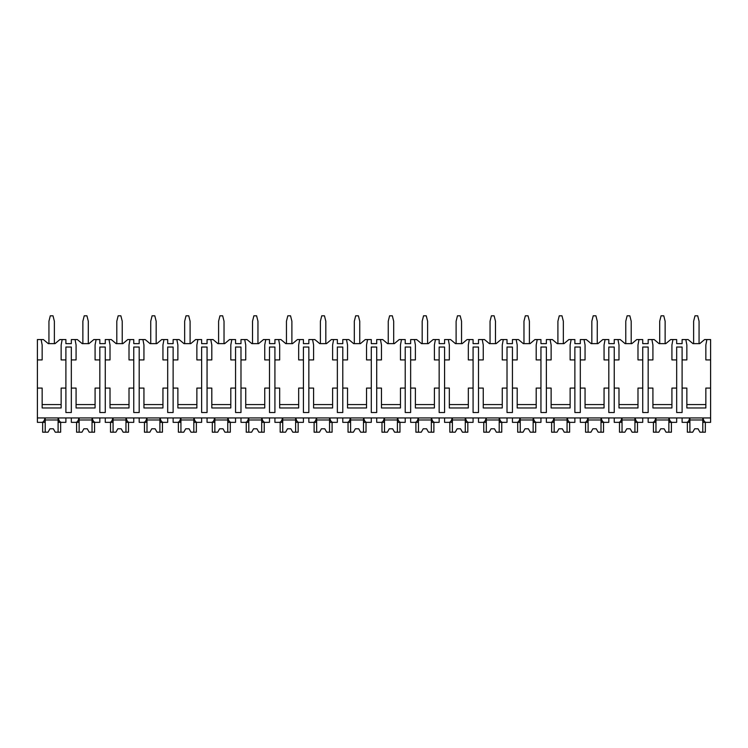 <?xml version="1.0" encoding="UTF-8"?>
<svg xmlns="http://www.w3.org/2000/svg" width="748" height="748" viewBox="0 0 748 748"><rect width="100%" height="100%" fill="white"/><g stroke="black" fill="none" stroke-linecap="round" stroke-linejoin="round"><path stroke-width="1.12" d="M37.4 359.919L42.15 359.919L42.15 344.987L41.131 339.564L37.4 339.564L37.4 422.349L42.038 422.349C43.515 422.003 44.487 420.526 44.955 417.945L44.955 422.349L41.131 422.349M37.4 388.081L42.15 388.081L42.15 407.969L61.149 407.969L61.149 388.081L65.899 388.081L65.899 412.513L71.331 412.513L71.331 388.081L76.081 388.081L76.081 407.969L95.08 407.969L95.08 388.081L99.83 388.081L99.83 412.513L105.262 412.513L105.262 388.081L110.012 388.081L110.012 407.969L129.011 407.969L129.011 388.081L133.761 388.081L133.761 412.513L139.193 412.513L139.193 388.081L143.943 388.081L143.943 407.969L162.942 407.969L162.942 388.081L167.692 388.081L167.692 412.513L173.125 412.513L173.125 388.081L177.874 388.081L177.874 407.969L196.874 407.969L196.874 388.081L201.633 388.081L201.633 412.513L207.056 412.513L207.056 388.081L211.806 388.081L211.806 407.969L230.805 407.969L230.805 388.081L235.564 388.081L235.564 412.513L240.987 412.513L240.987 388.081L245.737 388.081L245.737 407.969L264.745 407.969L264.745 388.081L269.495 388.081L269.495 412.513L274.918 412.513L274.918 388.081L279.668 388.081L279.668 407.969L298.676 407.969L298.676 388.081L303.426 388.081L303.426 412.513L308.849 412.513L308.849 388.081L313.599 388.081L313.599 407.969L332.608 407.969L332.608 388.081L337.357 388.081L337.357 412.513L342.78 412.513L342.78 388.081L347.53 388.081L347.53 407.969L366.539 407.969L366.539 388.081L371.289 388.081L371.289 412.513L376.712 412.513L376.712 388.081L381.461 388.081L381.461 407.969L400.47 407.969L400.47 388.081L405.22 388.081L405.22 412.513L410.643 412.513L410.643 388.081L415.392 388.081L415.392 407.969L434.401 407.969L434.401 388.081L439.151 388.081L439.151 412.513L444.574 412.513L444.574 388.081L449.324 388.081L449.324 407.969L468.332 407.969L468.332 388.081L473.082 388.081L473.082 412.513L478.505 412.513L478.505 388.081L483.255 388.081L483.255 407.969L502.263 407.969L502.263 388.081L507.013 388.081L507.013 412.513L512.436 412.513L512.436 388.081L517.195 388.081L517.195 407.969L536.194 407.969L536.194 388.081L540.944 388.081L540.944 412.513L546.367 412.513L546.367 388.081L551.126 388.081L551.126 407.969L570.126 407.969L570.126 388.081L574.875 388.081L574.875 412.513L580.308 412.513L580.308 388.081L585.058 388.081L585.058 407.969L604.057 407.969L604.057 388.081L608.807 388.081L608.807 412.513L614.239 412.513L614.239 388.081L618.989 388.081L618.989 407.969L637.988 407.969L637.988 388.081L642.738 388.081L642.738 412.513L648.17 412.513L648.17 388.081L652.92 388.081L652.92 407.969L671.919 407.969L671.919 388.081L676.669 388.081L676.669 412.513L682.101 412.513L682.101 388.081L686.851 388.081L686.851 407.969L705.85 407.969L705.85 388.081L710.6 388.081L710.6 422.349L705.962 422.349C704.485 422.003 703.513 420.526 703.045 417.945L703.045 422.349L706.869 422.349M41.131 339.564L43.403 339.564L48.255 343.631L55.043 343.631L59.896 339.564L65.899 339.564L65.899 343.631L71.331 343.631L71.331 339.564L77.334 339.564L82.187 343.631L88.975 343.631L93.827 339.564L99.83 339.564L99.83 343.631L105.262 343.631L105.262 339.564L111.265 339.564L116.118 343.631L122.906 343.631L127.758 339.564L133.761 339.564L133.761 343.631L139.193 343.631L139.193 339.564L145.196 339.564L150.049 343.631L156.837 343.631L161.69 339.564L167.692 339.564L167.692 343.631L173.125 343.631L173.125 339.564L179.127 339.564L183.98 343.631L190.768 343.631L195.621 339.564L201.633 339.564L201.633 343.631L207.056 343.631L207.056 339.564L213.058 339.564L217.911 343.631L224.699 343.631L229.552 339.564L235.564 339.564L235.564 343.631L240.987 343.631L240.987 339.564L246.999 339.564L251.842 343.631L258.63 343.631L263.483 339.564L269.495 339.564L269.495 343.631L274.918 343.631L274.918 339.564L280.93 339.564L285.783 343.631L292.562 343.631L297.414 339.564L303.426 339.564L303.426 343.631L308.849 343.631L308.849 339.564L314.861 339.564L319.714 343.631L326.493 343.631L331.345 339.564L337.357 339.564L337.357 343.631L342.78 343.631L342.78 339.564L348.792 339.564L353.645 343.631L360.424 343.631L365.276 339.564L371.289 339.564L371.289 343.631L376.712 343.631L376.712 339.564L382.724 339.564L387.576 343.631L394.355 343.631L399.208 339.564L405.22 339.564L405.22 343.631L410.643 343.631L410.643 339.564L416.655 339.564L421.507 343.631L428.286 343.631L433.139 339.564L439.151 339.564L439.151 343.631L444.574 343.631L444.574 339.564L450.586 339.564L455.439 343.631L462.217 343.631L467.07 339.564L473.082 339.564L473.082 343.631L478.505 343.631L478.505 339.564L484.517 339.564L489.37 343.631L496.158 343.631L501.001 339.564L507.013 339.564L507.013 343.631L512.436 343.631L512.436 339.564L518.448 339.564L523.301 343.631L530.089 343.631L534.932 339.564L540.944 339.564L540.944 343.631L546.367 343.631L546.367 339.564L552.379 339.564L557.232 343.631L564.02 343.631L568.873 339.564L574.875 339.564L574.875 343.631L580.308 343.631L580.308 339.564L586.31 339.564L591.163 343.631L597.951 343.631L602.804 339.564L608.807 339.564L608.807 343.631L614.239 343.631L614.239 339.564L620.242 339.564L625.094 343.631L631.882 343.631L636.735 339.564L642.738 339.564L642.738 343.631L648.17 343.631L648.17 339.564L654.173 339.564L659.025 343.631L665.814 343.631L670.666 339.564L676.669 339.564L676.669 343.631L682.101 343.631L682.101 339.564L688.104 339.564L692.957 343.631L699.745 343.631L704.597 339.564L706.869 339.564L705.85 344.987L705.85 359.919L710.6 359.919L710.6 388.081M37.4 417.945L710.6 417.945M71.331 388.081L71.331 347.025L65.899 347.025L65.899 388.081M682.101 388.081L682.101 347.025L676.669 347.025L676.669 388.081M705.85 404.575L686.851 404.575M648.17 388.081L648.17 359.919L652.92 359.919L652.92 344.987L651.901 339.564M671.919 404.575L652.92 404.575M614.239 388.081L614.239 359.919L618.989 359.919L618.989 344.987L617.97 339.564M642.738 388.081L642.738 347.025L648.17 347.025L648.17 359.919M637.988 404.575L618.989 404.575M580.308 388.081L580.308 359.919L585.058 359.919L585.058 344.987L584.038 339.564M608.807 388.081L608.807 347.025L614.239 347.025L614.239 359.919M604.057 404.575L585.058 404.575M546.367 388.081L546.367 359.919L551.126 359.919L551.126 344.987L550.107 339.564M574.875 388.081L574.875 347.025L580.308 347.025L580.308 359.919M570.126 404.575L551.126 404.575M512.436 388.081L512.436 359.919L517.195 359.919L517.195 344.987L516.176 339.564M540.944 388.081L540.944 347.025L546.367 347.025L546.367 359.919M536.194 404.575L517.195 404.575M478.505 388.081L478.505 359.919L483.255 359.919L483.255 344.987L482.245 339.564M507.013 388.081L507.013 347.025L512.436 347.025L512.436 359.919M502.263 404.575L483.255 404.575M444.574 388.081L444.574 359.919L449.324 359.919L449.324 344.987L448.314 339.564M473.082 388.081L473.082 347.025L478.505 347.025L478.505 359.919M468.332 404.575L449.324 404.575M410.643 388.081L410.643 359.919L415.392 359.919L415.392 344.987L414.383 339.564M439.151 388.081L439.151 347.025L444.574 347.025L444.574 359.919M434.401 404.575L415.392 404.575M376.712 388.081L376.712 359.919L381.461 359.919L381.461 344.987L380.452 339.564M405.22 388.081L405.22 347.025L410.643 347.025L410.643 359.919M400.47 404.575L381.461 404.575M342.78 388.081L342.78 359.919L347.53 359.919L347.53 344.987L346.511 339.564M371.289 388.081L371.289 347.025L376.712 347.025L376.712 359.919M366.539 404.575L347.53 404.575M308.849 388.081L308.849 359.919L313.599 359.919L313.599 344.987L312.58 339.564M337.357 388.081L337.357 347.025L342.78 347.025L342.78 359.919M332.608 404.575L313.599 404.575M274.918 388.081L274.918 359.919L279.668 359.919L279.668 344.987L278.649 339.564M303.426 388.081L303.426 347.025L308.849 347.025L308.849 359.919M298.676 404.575L279.668 404.575M240.987 388.081L240.987 359.919L245.737 359.919L245.737 344.987L244.718 339.564M269.495 388.081L269.495 347.025L274.918 347.025L274.918 359.919M264.745 404.575L245.737 404.575M207.056 388.081L207.056 359.919L211.806 359.919L211.806 344.987L210.786 339.564M235.564 388.081L235.564 347.025L240.987 347.025L240.987 359.919M230.805 404.575L211.806 404.575M173.125 388.081L173.125 359.919L177.874 359.919L177.874 344.987L176.855 339.564M201.633 388.081L201.633 347.025L207.056 347.025L207.056 359.919M196.874 404.575L177.874 404.575M139.193 388.081L139.193 359.919L143.943 359.919L143.943 344.987L142.924 339.564M167.692 388.081L167.692 347.025L173.125 347.025L173.125 359.919M162.942 404.575L143.943 404.575M105.262 388.081L105.262 359.919L110.012 359.919L110.012 344.987L108.993 339.564M133.761 388.081L133.761 347.025L139.193 347.025L139.193 359.919M129.011 404.575L110.012 404.575M99.83 388.081L99.83 347.025L105.262 347.025L105.262 359.919M95.08 404.575L76.081 404.575M61.149 404.575L42.15 404.575M682.101 359.919L686.851 359.919L686.851 344.987L685.832 339.564M672.938 339.564L671.919 344.987L671.919 359.919L676.669 359.919M639.007 339.564L637.988 344.987L637.988 359.919L642.738 359.919M605.076 339.564L604.057 344.987L604.057 359.919L608.807 359.919M571.145 339.564L570.126 344.987L570.126 359.919L574.875 359.919M537.214 339.564L536.194 344.987L536.194 359.919L540.944 359.919M503.282 339.564L502.263 344.987L502.263 359.919L507.013 359.919M469.351 339.564L468.332 344.987L468.332 359.919L473.082 359.919M435.42 339.564L434.401 344.987L434.401 359.919L439.151 359.919M401.489 339.564L400.47 344.987L400.47 359.919L405.22 359.919M367.549 339.564L366.539 344.987L366.539 359.919L371.289 359.919M333.617 339.564L332.608 344.987L332.608 359.919L337.357 359.919M299.686 339.564L298.676 344.987L298.676 359.919L303.426 359.919M265.755 339.564L264.745 344.987L264.745 359.919L269.495 359.919M231.824 339.564L230.805 344.987L230.805 359.919L235.564 359.919M197.893 339.564L196.874 344.987L196.874 359.919L201.633 359.919M163.962 339.564L162.942 344.987L162.942 359.919L167.692 359.919M130.03 339.564L129.011 344.987L129.011 359.919L133.761 359.919M96.099 339.564L95.08 344.987L95.08 359.919L99.83 359.919M71.331 359.919L76.081 359.919L76.081 344.987L75.062 339.564M62.168 339.564L61.149 344.987L61.149 359.919L65.899 359.919M706.869 339.564L710.6 339.564L710.6 359.919M48.938 343.631L48.938 321.238L50.294 315.806L53.005 315.806L54.37 321.238L54.37 343.631M71.331 417.945L71.331 422.349L75.969 422.349C77.446 422.003 78.418 420.526 78.886 417.945L78.886 422.349L75.062 422.349M682.101 417.945L682.101 422.349L686.739 422.349C688.216 422.003 689.179 420.526 689.647 417.945L689.647 422.349L685.832 422.349M672.938 422.349L669.114 422.349L669.114 417.945C669.582 420.526 670.554 422.003 672.031 422.349L676.669 422.349L676.669 417.945M648.17 417.945L648.17 422.349L652.808 422.349C654.285 422.003 655.248 420.526 655.716 417.945L655.716 422.349L651.901 422.349M639.007 422.349L635.183 422.349L635.183 417.945C635.65 420.526 636.623 422.003 638.1 422.349L642.738 422.349L642.738 417.945M614.239 417.945L614.239 422.349L618.876 422.349C620.344 422.003 621.317 420.526 621.784 417.945L621.784 422.349L617.97 422.349M605.076 422.349L601.252 422.349L601.252 417.945C601.719 420.526 602.692 422.003 604.169 422.349L608.807 422.349L608.807 417.945M580.308 417.945L580.308 422.349L584.945 422.349C586.413 422.003 587.386 420.526 587.853 417.945L587.853 422.349L584.038 422.349M571.145 422.349L567.321 422.349L567.321 417.945C567.788 420.526 568.76 422.003 570.238 422.349L574.875 422.349L574.875 417.945M546.367 417.945L546.367 422.349L551.014 422.349C552.482 422.003 553.455 420.526 553.922 417.945L553.922 422.349L550.107 422.349M537.214 422.349L533.389 422.349L533.389 417.945C533.857 420.526 534.829 422.003 536.307 422.349L540.944 422.349L540.944 417.945M512.436 417.945L512.436 422.349L517.083 422.349C518.551 422.003 519.523 420.526 519.991 417.945L519.991 422.349L516.176 422.349M503.282 422.349L499.458 422.349L499.458 417.945C499.926 420.526 500.898 422.003 502.375 422.349L507.013 422.349L507.013 417.945M478.505 417.945L478.505 422.349L483.152 422.349C484.62 422.003 485.592 420.526 486.06 417.945L486.06 422.349L482.245 422.349M469.351 422.349L465.527 422.349L465.527 417.945C465.995 420.526 466.967 422.003 468.444 422.349L473.082 422.349L473.082 417.945M444.574 417.945L444.574 422.349L449.221 422.349C450.689 422.003 451.661 420.526 452.129 417.945L452.129 422.349L448.314 422.349M435.42 422.349L431.596 422.349L431.596 417.945C432.064 420.526 433.036 422.003 434.513 422.349L439.151 422.349L439.151 417.945M410.643 417.945L410.643 422.349L415.29 422.349C416.758 422.003 417.73 420.526 418.197 417.945L418.197 422.349L414.383 422.349M401.489 422.349L397.665 422.349L397.665 417.945C398.132 420.526 399.105 422.003 400.582 422.349L405.22 422.349L405.22 417.945M376.712 417.945L376.712 422.349L381.358 422.349C382.826 422.003 383.799 420.526 384.266 417.945L384.266 422.349L380.452 422.349M367.549 422.349L363.734 422.349L363.734 417.945C364.201 420.526 365.174 422.003 366.642 422.349L371.289 422.349L371.289 417.945M342.78 417.945L342.78 422.349L347.418 422.349C348.895 422.003 349.868 420.526 350.335 417.945L350.335 422.349L346.511 422.349M333.617 422.349L329.803 422.349L329.803 417.945C330.27 420.526 331.242 422.003 332.71 422.349L337.357 422.349L337.357 417.945M308.849 417.945L308.849 422.349L313.487 422.349C314.964 422.003 315.937 420.526 316.404 417.945L316.404 422.349L312.58 422.349M299.686 422.349L295.871 422.349L295.871 417.945C296.339 420.526 297.311 422.003 298.779 422.349L303.426 422.349L303.426 417.945M274.918 417.945L274.918 422.349L279.556 422.349C281.033 422.003 282.005 420.526 282.473 417.945L282.473 422.349L278.649 422.349M265.755 422.349L261.94 422.349L261.94 417.945C262.408 420.526 263.38 422.003 264.848 422.349L269.495 422.349L269.495 417.945M240.987 417.945L240.987 422.349L245.625 422.349C247.102 422.003 248.074 420.526 248.542 417.945L248.542 422.349L244.718 422.349M231.824 422.349L228.009 422.349L228.009 417.945C228.477 420.526 229.449 422.003 230.917 422.349L235.564 422.349L235.564 417.945M207.056 417.945L207.056 422.349L211.693 422.349C213.171 422.003 214.143 420.526 214.611 417.945L214.611 422.349L210.786 422.349M197.893 422.349L194.078 422.349L194.078 417.945C194.545 420.526 195.518 422.003 196.986 422.349L201.633 422.349L201.633 417.945M173.125 417.945L173.125 422.349L177.762 422.349C179.239 422.003 180.212 420.526 180.679 417.945L180.679 422.349L176.855 422.349M163.962 422.349L160.147 422.349L160.147 417.945C160.614 420.526 161.587 422.003 163.055 422.349L167.692 422.349L167.692 417.945M139.193 417.945L139.193 422.349L143.831 422.349C145.308 422.003 146.281 420.526 146.748 417.945L146.748 422.349L142.924 422.349M130.03 422.349L126.216 422.349L126.216 417.945C126.683 420.526 127.656 422.003 129.124 422.349L133.761 422.349L133.761 417.945M105.262 417.945L105.262 422.349L109.9 422.349C111.377 422.003 112.35 420.526 112.817 417.945L112.817 422.349L108.993 422.349M96.099 422.349L92.285 422.349L92.285 417.945C92.752 420.526 93.715 422.003 95.192 422.349L99.83 422.349L99.83 417.945M62.168 422.349L58.353 422.349L58.353 417.945C58.821 420.526 59.784 422.003 61.261 422.349L65.899 422.349L65.899 417.945M702.793 417.945L702.793 432.194L705.345 432.194L705.345 422.349M689.899 417.945L689.899 432.194L687.356 432.194L687.356 422.349M689.899 432.194L692.732 432.194L694.649 428.8L698.043 428.8L699.969 432.194L702.793 432.194M702.793 419.974L689.899 419.974M694.649 428.8L698.043 428.8M58.101 417.945L58.101 432.194L60.644 432.194L60.644 422.349M45.207 417.945L45.207 432.194L42.655 432.194L42.655 422.349M45.207 432.194L48.031 432.194L49.957 428.8L53.351 428.8L55.268 432.194L58.101 432.194M58.101 419.974L45.207 419.974M49.957 428.8L53.351 428.8M668.862 417.945L668.862 432.194L671.405 432.194L671.405 422.349M655.968 417.945L655.968 432.194L653.425 432.194L653.425 422.349M655.968 432.194L658.801 432.194L660.718 428.8L664.112 428.8L666.038 432.194L668.862 432.194M668.862 419.974L655.968 419.974M660.718 428.8L664.112 428.8M634.93 417.945L634.93 432.194L637.474 432.194L637.474 422.349M622.037 417.945L622.037 432.194L619.494 432.194L619.494 422.349M622.037 432.194L624.87 432.194L626.787 428.8L630.181 428.8L632.107 432.194L634.93 432.194M634.93 419.974L622.037 419.974M626.787 428.8L630.181 428.8M600.999 417.945L600.999 432.194L603.543 432.194L603.543 422.349M588.106 417.945L588.106 432.194L585.562 432.194L585.562 422.349M588.106 432.194L590.939 432.194L592.855 428.8L596.25 428.8L598.166 432.194L600.999 432.194M600.999 419.974L588.106 419.974M592.855 428.8L596.25 428.8M567.068 417.945L567.068 432.194L569.611 432.194L569.611 422.349M554.175 417.945L554.175 432.194L551.631 432.194L551.631 422.349M554.175 432.194L557.008 432.194L558.924 428.8L562.318 428.8L564.235 432.194L567.068 432.194M567.068 419.974L554.175 419.974M558.924 428.8L562.318 428.8M533.137 417.945L533.137 432.194L535.68 432.194L535.68 422.349M520.243 417.945L520.243 432.194L517.7 432.194L517.7 422.349M520.243 432.194L523.076 432.194L524.993 428.8L528.387 428.8L530.304 432.194L533.137 432.194M533.137 419.974L520.243 419.974M524.993 428.8L528.387 428.8M499.206 417.945L499.206 432.194L501.749 432.194L501.749 422.349M486.312 417.945L486.312 432.194L483.769 432.194L483.769 422.349M486.312 432.194L489.145 432.194L491.062 428.8L494.456 428.8L496.373 432.194L499.206 432.194M499.206 419.974L486.312 419.974M491.062 428.8L494.456 428.8M465.275 417.945L465.275 432.194L467.818 432.194L467.818 422.349M452.381 417.945L452.381 432.194L449.838 432.194L449.838 422.349M452.381 432.194L455.214 432.194L457.131 428.8L460.525 428.8L462.442 432.194L465.275 432.194M465.275 419.974L452.381 419.974M457.131 428.8L460.525 428.8M431.344 417.945L431.344 432.194L433.887 432.194L433.887 422.349M418.45 417.945L418.45 432.194L415.907 432.194L415.907 422.349M418.45 432.194L421.283 432.194L423.2 428.8L426.594 428.8L428.511 432.194L431.344 432.194M431.344 419.974L418.45 419.974M423.2 428.8L426.594 428.8M397.412 417.945L397.412 432.194L399.956 432.194L399.956 422.349M384.519 417.945L384.519 432.194L381.976 432.194L381.976 422.349M384.519 432.194L387.352 432.194L389.269 428.8L392.663 428.8L394.579 432.194L397.412 432.194M397.412 419.974L384.519 419.974M389.269 428.8L392.663 428.8M363.481 417.945L363.481 432.194L366.024 432.194L366.024 422.349M350.588 417.945L350.588 432.194L348.044 432.194L348.044 422.349M350.588 432.194L353.421 432.194L355.337 428.8L358.731 428.8L360.648 432.194L363.481 432.194M363.481 419.974L350.588 419.974M355.337 428.8L358.731 428.8M329.55 417.945L329.55 432.194L332.093 432.194L332.093 422.349M316.656 417.945L316.656 432.194L314.113 432.194L314.113 422.349M316.656 432.194L319.49 432.194L321.406 428.8L324.8 428.8L326.717 432.194L329.55 432.194M329.55 419.974L316.656 419.974M321.406 428.8L324.8 428.8M295.619 417.945L295.619 432.194L298.162 432.194L298.162 422.349M282.725 417.945L282.725 432.194L280.182 432.194L280.182 422.349M282.725 432.194L285.558 432.194L287.475 428.8L290.869 428.8L292.786 432.194L295.619 432.194M295.619 419.974L282.725 419.974M287.475 428.8L290.869 428.8M261.688 417.945L261.688 432.194L264.231 432.194L264.231 422.349M248.794 417.945L248.794 432.194L246.251 432.194L246.251 422.349M248.794 432.194L251.627 432.194L253.544 428.8L256.938 428.8L258.855 432.194L261.688 432.194M261.688 419.974L248.794 419.974M253.544 428.8L256.938 428.8M227.757 417.945L227.757 432.194L230.3 432.194L230.3 422.349M214.863 417.945L214.863 432.194L212.32 432.194L212.32 422.349M214.863 432.194L217.696 432.194L219.613 428.8L223.007 428.8L224.924 432.194L227.757 432.194M227.757 419.974L214.863 419.974M219.613 428.8L223.007 428.8M193.826 417.945L193.826 432.194L196.369 432.194L196.369 422.349M180.932 417.945L180.932 432.194L178.389 432.194L178.389 422.349M180.932 432.194L183.765 432.194L185.682 428.8L189.076 428.8L190.992 432.194L193.826 432.194M193.826 419.974L180.932 419.974M185.682 428.8L189.076 428.8M159.894 417.945L159.894 432.194L162.438 432.194L162.438 422.349M147.001 417.945L147.001 432.194L144.458 432.194L144.458 422.349M147.001 432.194L149.834 432.194L151.751 428.8L155.145 428.8L157.061 432.194L159.894 432.194M159.894 419.974L147.001 419.974M151.751 428.8L155.145 428.8M125.963 417.945L125.963 432.194L128.506 432.194L128.506 422.349M113.07 417.945L113.07 432.194L110.526 432.194L110.526 422.349M113.07 432.194L115.893 432.194L117.819 428.8L121.213 428.8L123.13 432.194L125.963 432.194M125.963 419.974L113.07 419.974M117.819 428.8L121.213 428.8M92.032 417.945L92.032 432.194L94.575 432.194L94.575 422.349M79.138 417.945L79.138 432.194L76.595 432.194L76.595 422.349M79.138 432.194L81.962 432.194L83.888 428.8L87.282 428.8L89.199 432.194L92.032 432.194M92.032 419.974L79.138 419.974M83.888 428.8L87.282 428.8M693.63 343.631L693.63 321.238L694.995 315.806L697.706 315.806L699.062 321.238L699.062 343.631M659.699 343.631L659.699 321.238L661.064 315.806L663.775 315.806L665.131 321.238L665.131 343.631M625.767 343.631L625.767 321.238L627.133 315.806L629.844 315.806L631.2 321.238L631.2 343.631M591.836 343.631L591.836 321.238L593.201 315.806L595.913 315.806L597.269 321.238L597.269 343.631M557.905 343.631L557.905 321.238L559.27 315.806L561.982 315.806L563.337 321.238L563.337 343.631M523.974 343.631L523.974 321.238L525.33 315.806L528.051 315.806L529.406 321.238L529.406 343.631M490.043 343.631L490.043 321.238L491.399 315.806L494.119 315.806L495.475 321.238L495.475 343.631M456.112 343.631L456.112 321.238L457.467 315.806L460.188 315.806L461.544 321.238L461.544 343.631M422.181 343.631L422.181 321.238L423.536 315.806L426.257 315.806L427.613 321.238L427.613 343.631M388.249 343.631L388.249 321.238L389.605 315.806L392.326 315.806L393.682 321.238L393.682 343.631M354.318 343.631L354.318 321.238L355.674 315.806L358.395 315.806L359.751 321.238L359.751 343.631M320.387 343.631L320.387 321.238L321.743 315.806L324.464 315.806L325.819 321.238L325.819 343.631M286.456 343.631L286.456 321.238L287.812 315.806L290.533 315.806L291.888 321.238L291.888 343.631M252.525 343.631L252.525 321.238L253.881 315.806L256.601 315.806L257.957 321.238L257.957 343.631M218.594 343.631L218.594 321.238L219.949 315.806L222.67 315.806L224.026 321.238L224.026 343.631M184.663 343.631L184.663 321.238L186.018 315.806L188.73 315.806L190.095 321.238L190.095 343.631M150.731 343.631L150.731 321.238L152.087 315.806L154.799 315.806L156.164 321.238L156.164 343.631M116.8 343.631L116.8 321.238L118.156 315.806L120.867 315.806L122.233 321.238L122.233 343.631M82.869 343.631L82.869 321.238L84.225 315.806L86.936 315.806L88.301 321.238L88.301 343.631"/></g></svg>
